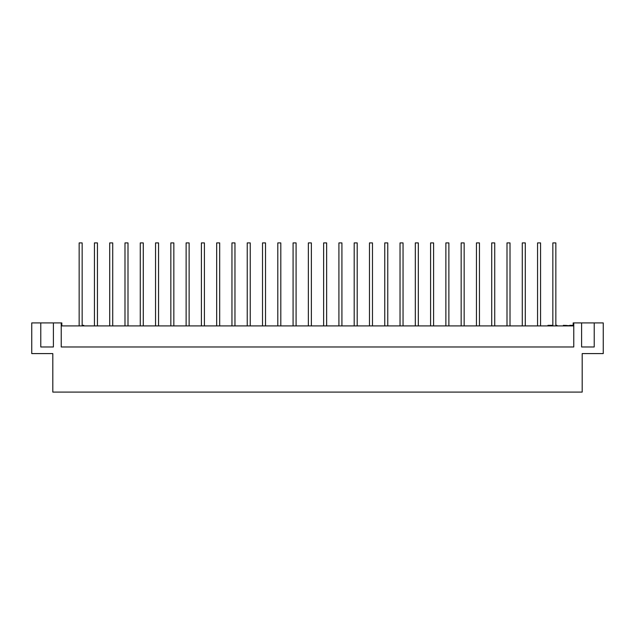 <?xml version="1.0" encoding="UTF-8"?>
<svg xmlns="http://www.w3.org/2000/svg" width="635" height="635" viewBox="0 0 635 635"><rect width="100%" height="100%" fill="white"/><g stroke="black" fill="none" stroke-linecap="round" stroke-linejoin="round"><path stroke-width="0.95" d="M582.192 353.592L603.25 353.592L603.25 322.913L573.175 322.913L573.175 325.922L61.825 325.922L61.825 322.913L31.75 322.913L31.75 353.592L52.808 353.592L52.808 392.097L582.192 392.097L582.192 353.592L589.415 353.592M45.585 353.592L52.808 353.592M581.596 322.913L581.596 346.98L594.225 346.98L594.225 322.913M61.23 322.913L61.23 346.98L573.77 346.98L573.77 322.913M40.775 322.913L40.775 346.98L53.404 346.98L53.404 322.913M82.161 325.922L82.161 242.903L79.153 242.903L79.153 325.922M97.441 325.922L97.441 242.903L94.432 242.903L94.432 325.922M112.72 325.922L112.72 242.903L109.712 242.903L109.712 325.922M128 325.922L128 242.903L124.992 242.903L124.992 325.922M143.28 325.922L143.28 242.903L140.272 242.903L140.272 325.922M158.559 325.922L158.559 242.903L155.551 242.903L155.551 325.922M173.839 325.922L173.839 242.903L170.839 242.903L170.839 325.922M189.127 325.922L189.127 242.903L186.118 242.903L186.118 325.922M204.406 325.922L204.406 242.903L201.398 242.903L201.398 325.922M219.686 325.922L219.686 242.903L216.678 242.903L216.678 325.922M234.966 325.922L234.966 242.903L231.958 242.903L231.958 325.922M250.246 325.922L250.246 242.903L247.237 242.903L247.237 325.922M265.525 325.922L265.525 242.903L262.517 242.903L262.517 325.922M280.805 325.922L280.805 242.903L277.797 242.903L277.797 325.922M296.085 325.922L296.085 242.903L293.076 242.903L293.076 325.922M311.364 325.922L311.364 242.903L308.356 242.903L308.356 325.922M326.644 325.922L326.644 242.903L323.636 242.903L323.636 325.922M341.924 325.922L341.924 242.903L338.915 242.903L338.915 325.922M357.203 325.922L357.203 242.903L354.195 242.903L354.195 325.922M372.483 325.922L372.483 242.903L369.475 242.903L369.475 325.922M387.763 325.922L387.763 242.903L384.754 242.903L384.754 325.922M403.042 325.922L403.042 242.903L400.034 242.903L400.034 325.922M418.322 325.922L418.322 242.903L415.314 242.903L415.314 325.922M433.602 325.922L433.602 242.903L430.594 242.903L430.594 325.922M448.881 325.922L448.881 242.903L445.873 242.903L445.873 325.922M464.161 325.922L464.161 242.903L461.161 242.903L461.161 325.922M479.449 325.922L479.449 242.903L476.44 242.903L476.44 325.922M494.728 325.922L494.728 242.903L491.72 242.903L491.72 325.922M510.008 325.922L510.008 242.903L507 242.903L507 325.922M525.288 325.922L525.288 242.903L522.28 242.903L522.28 325.922M540.568 325.922L540.568 242.903L537.559 242.903L537.559 325.922M555.847 325.922L555.847 242.903L552.839 242.903L552.839 325.922M83.725 325.922L83.725 325.318L84.098 325.922M83.725 325.318L82.542 325.318L82.542 325.922M556.935 325.922L556.935 325.318L557.181 325.922M556.935 325.318L555.847 325.318M552.037 325.922L552.037 325.318L552.283 325.922M552.037 325.318L547.957 325.318L547.957 325.922M548.037 325.318L548.037 325.922M549.958 325.318L549.958 325.922M566.071 325.318L566.071 325.922L563.38 325.922L563.38 325.318L573.294 325.922M573.294 325.318L569.738 325.318"/></g></svg>
